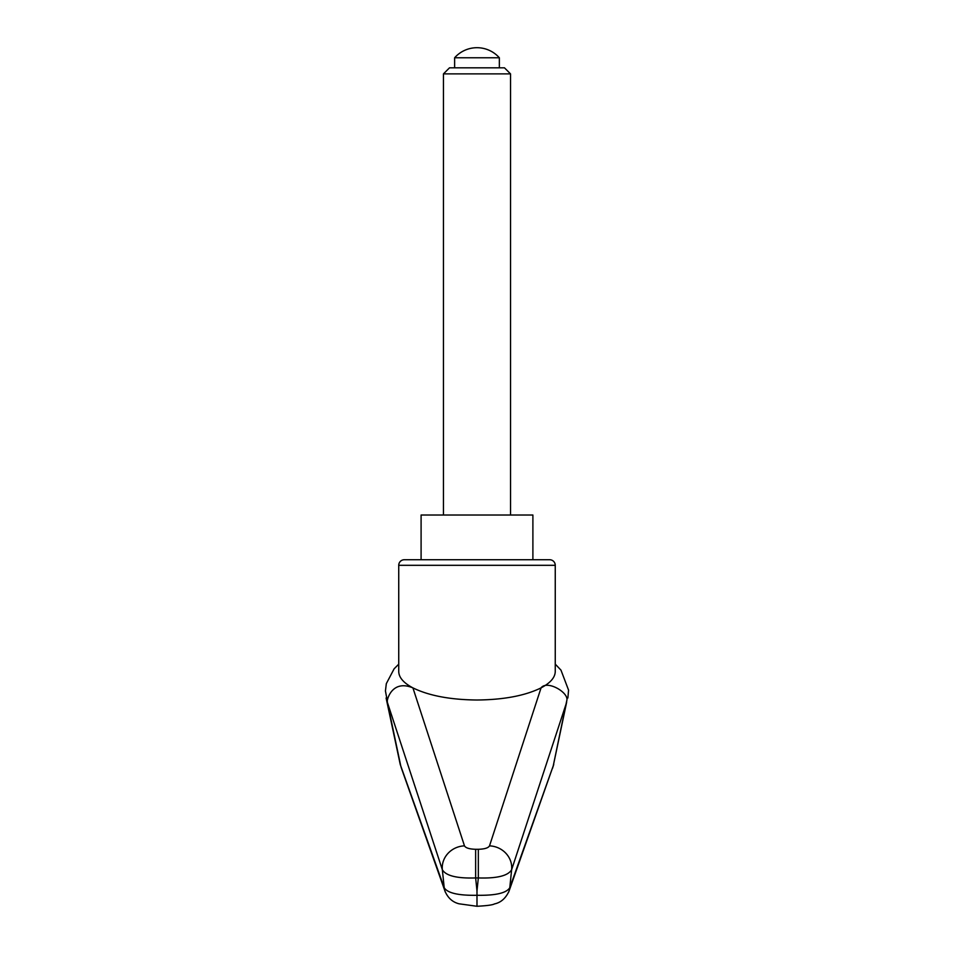 <?xml version="1.0" encoding="UTF-8"?>
<svg xmlns="http://www.w3.org/2000/svg" width="954" height="954" viewBox="0 0 954 954"><rect width="100%" height="100%" fill="white"/><g stroke="black" fill="none" stroke-linecap="round" stroke-linejoin="round"><path stroke-width="1.43" d="M400.704 765.668L387.396 702.442L442.346 869.726C445.9 875.796 457.002 878.539 475.641 877.942L478.336 877.942C496.986 878.539 508.077 875.796 511.63 869.726L566.593 702.442L553.26 765.812L509.782 887.721C506.455 893.075 495.52 895.603 476.988 895.281C458.457 895.603 447.533 893.075 444.206 887.721L400.251 764.5L386.108 698.006M387.396 702.442L387.276 700.832C387.765 696.694 393.704 679.904 412.915 687.882C403.602 682.957 398.867 677.507 398.736 671.533L398.736 565.317A5.593 5.593 0 0 1 404.329 559.736L476.988 559.736L404.329 559.736M398.736 664.175L394.133 668.79L386.322 683.648L385.44 690.934L387.241 700.677M508.518 892.384A16.767 16.123 -160.1 0 0 508.947 891.322C505.62 898.418 500.778 902.615 494.446 903.927C492.765 904.952 486.945 905.74 476.988 906.276L476.988 890.964L475.641 877.942L475.641 849.287C469.392 849.108 465.671 847.963 464.479 845.864L412.915 687.882C428.883 695.704 450.24 699.747 476.988 700.009C503.748 699.747 525.105 695.704 541.061 687.882C550.386 682.957 555.109 677.507 555.252 671.533L555.252 565.317A5.593 5.593 0 0 0 549.659 559.736L476.988 559.736M476.988 890.964L478.336 877.942L478.336 849.287L475.641 849.287M421.096 559.736L421.096 515.017L532.892 515.017L532.892 559.736L549.659 559.736M553.26 765.812L508.947 891.322A16.767 16.123 -160.1 0 0 509.782 887.721A29608.881 22183.112 -109.1 0 0 511.63 869.726A22.359 20.893 -162.3 0 0 489.509 845.864L541.061 687.882C547.179 679.618 569.681 692.962 566.724 700.832L553.284 765.668M489.509 845.864C488.317 847.963 484.596 849.108 478.336 849.287M566.712 700.832L566.593 702.442M464.479 845.864A22.359 20.893 -17.7 0 0 442.346 869.726A29608.881 22183.112 109.1 0 0 444.206 887.721A16.767 16.123 160.1 0 0 445.017 891.263A16.767 16.123 160.1 0 0 445.041 891.322A16.767 16.123 160.1 0 0 445.458 892.372M401.407 768.185L400.728 765.812M443.455 73.875L510.533 73.875L504.475 67.829L449.501 67.829L443.455 73.875L443.455 515.017M454.629 57.765L499.347 57.765A29.872 29.872 0 0 0 454.629 57.765L454.629 67.829M398.736 565.317L555.252 565.317M555.252 664.139L560.964 670.125L568.56 690.147L567.868 697.982M402.004 769.568L400.251 764.5M552.473 768.471L553.737 764.5M476.988 906.276L459.101 903.808C452.673 902.222 447.986 898.06 445.041 891.322M401.276 767.803L445.029 891.251M510.533 73.875L510.533 515.017M499.347 57.765L499.347 67.829"/></g></svg>
